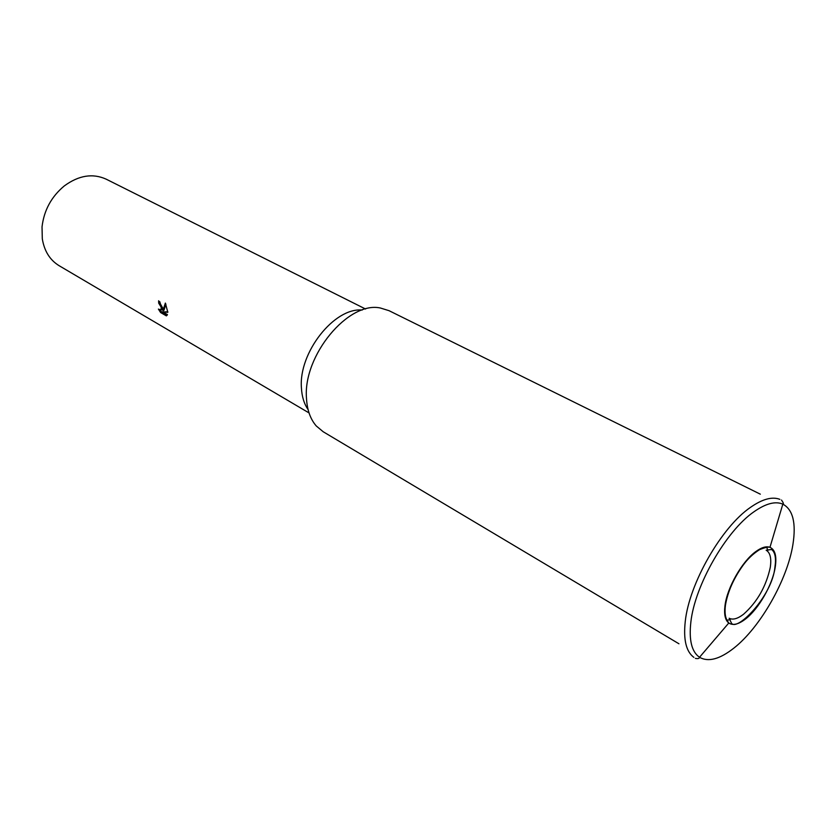 <?xml version="1.0" encoding="UTF-8"?>
<svg xmlns="http://www.w3.org/2000/svg" width="836" height="836" viewBox="0 0 836 836"><rect width="100%" height="100%" fill="white"/><g stroke="black" fill="none" stroke-linecap="round" stroke-linejoin="round"><path stroke-width="1.25" d="M727.006 620.218L730.215 619.654M760.332 494.18L389.053 310.689L380.422 308.014C348.466 300.845 302.904 355.519 306.478 398.229C307.105 409.901 310.365 419.139 316.259 425.952L323.198 431.752L678.947 643.783M362.187 310.051C334.358 307.272 298.504 352.646 301.42 387.873C301.88 396.588 304.095 403.809 308.066 409.535M162.748 308.097L162.874 310.71L165.361 303.071L167.827 312.33L162.759 311.912L167.461 314.629L166.385 315.883L160.596 312.539L158.412 309.09L161.045 309.957L161.191 307.209L158.694 303.134L158.631 300.772L162.748 308.097M365.572 309.027L106.235 179.197C92.754 173.073 78.772 175.32 64.299 185.926C51.435 196.606 44.015 210.254 42.03 226.859L42.302 238.803C44.318 251.113 49.941 260.09 59.157 265.723L309.048 412.932M159.77 301.681L162.153 309.487L161.338 309.832M159.812 302.674L158.694 303.134M160.449 310.302L161.724 312.058L167.169 315.214M161.724 312.058L160.596 312.539M165.894 304.105L163.992 310.24L162.874 310.71M162.759 311.912L167.817 311.776M767.929 550.328L766.654 547.34M779.863 499.353C772.203 496.385 762.422 499.04 750.529 507.337C721.635 526.941 689.188 583.559 685.259 621.42C683.263 639.665 686.137 651.652 693.89 657.378M753.988 511.757C726.108 530.829 694.758 585.534 690.849 622.151C688.843 640.188 691.727 651.902 699.513 657.274C708.249 662.3 719.702 659.249 733.851 648.13C760.269 627.449 787.345 579.87 792.915 544.529C796.29 523.002 792.925 509.542 782.83 504.129C775.38 500.963 765.766 503.502 753.988 511.757M725.021 605.4C723.882 614.261 725.136 620.134 728.783 623.008C732.911 625.746 738.501 624.408 745.555 618.985C758.754 608.88 772.652 584.5 775.275 566.871C776.863 556.17 775.087 549.649 769.966 547.319C766.215 545.992 761.471 547.423 755.734 551.624C742.18 561.332 727.247 587.457 725.021 605.4M770.269 567.414C771.597 558.385 770.228 552.659 766.163 550.213L771.586 549.482C775.171 552.282 776.278 558.197 774.92 567.216C772.339 595.88 737.101 631.797 731.479 623.186L729.149 618.243C732.838 620.113 737.634 618.786 743.549 614.251C757.228 602.045 766.131 586.433 770.269 567.414M781.503 500.043C783.457 502.864 783.907 504.233 782.83 504.129L769.966 547.319C768.357 546.713 764.888 547.496 759.548 549.66C753.037 553.798 747.468 559.117 742.838 565.606C733.485 578.752 727.696 591.919 725.46 605.128C724.551 612.088 725.157 617.282 727.299 620.709L728.783 623.008L699.513 657.274C699.439 658.517 698.06 658.893 695.364 658.381M161.045 309.957L162.153 309.487"/></g></svg>
